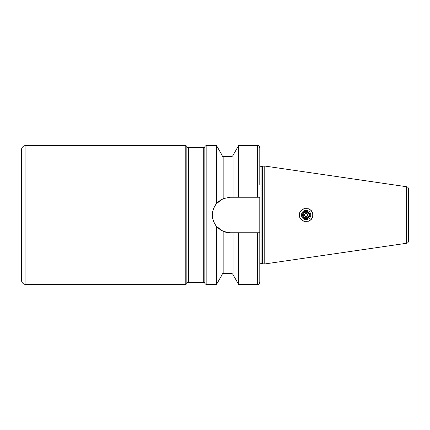 <?xml version="1.0" encoding="UTF-8"?>
<svg xmlns="http://www.w3.org/2000/svg" width="430" height="430" viewBox="0 0 430 430"><rect width="100%" height="100%" fill="white"/><g stroke="black" fill="none" stroke-linecap="round" stroke-linejoin="round"><path stroke-width="0.64" d="M185.212 284.499L185.212 145.501L25.913 145.501A4.413 4.413 0 0 0 21.5 149.914L21.5 280.086A4.413 4.413 0 0 0 25.913 284.499L185.212 284.499A1.763 1.763 0 0 0 186.851 283.397A1.763 1.763 180 0 1 188.485 282.295L203.277 282.295A1.763 1.763 0 0 1 204.857 283.273A2.204 2.204 0 0 0 206.835 284.499L216.478 284.499L216.478 226.379C210.996 218.795 210.996 211.205 216.478 203.621L223.165 198.655L230.114 197.241L233.092 197.241L233.092 155.219L238.677 145.501L238.677 197.241L233.092 197.241M222.063 199.171L222.063 155.219L216.478 145.501L206.835 145.501A2.204 2.204 0 0 0 204.857 146.727L204.857 283.273M185.212 145.501A1.763 1.763 0 0 1 186.851 146.603A1.763 1.763 0 0 0 188.485 147.705L203.277 147.705A1.763 1.763 0 0 0 204.857 146.727M216.478 145.501L216.478 203.621M238.677 197.241L259.79 197.241L259.79 282.295L259.79 232.759L257.581 232.759L257.581 284.499L238.677 284.499L233.092 274.781L233.092 232.759L230.114 232.759L223.165 231.345L216.478 226.379M222.063 230.829L222.063 274.781L216.478 284.499M231.99 197.241L231.99 156.531L223.165 156.531L223.165 198.655A17.759 17.759 0 0 0 222.821 198.805M222.235 199.079A17.759 17.759 0 0 0 222.122 199.138A17.759 17.759 0 0 0 220.644 199.977M219.402 200.831A17.759 17.759 0 0 0 218.488 201.568M218.327 201.713A17.759 17.759 0 0 0 218.349 228.303M218.504 228.443A17.759 17.759 0 0 0 219.418 229.179M220.654 230.034A17.759 17.759 0 0 0 222.245 230.921M222.821 231.195A17.759 17.759 0 0 0 230.114 232.759M259.79 184.502L259.79 165.082A1.322 1.322 0 0 0 261.112 166.405L262.381 166.405A1.322 1.322 0 0 0 262.725 166.362L264.203 165.964L406.613 186.733L406.613 243.267L264.203 264.036L264.203 165.964M257.581 197.241L257.581 145.501C258.21 145.963 258.613 144.555 259.79 147.705L259.79 165.082M259.79 264.918A1.322 1.322 0 0 1 261.112 263.595L262.381 263.595A1.322 1.322 0 0 1 262.725 263.638L264.203 264.036M257.581 232.759L233.092 232.759M238.677 284.499L238.677 232.759M408.5 241.085L408.5 188.915L408.5 241.085A2.204 2.204 0 0 1 406.613 243.267M408.5 188.915A2.204 2.204 0 0 0 406.613 186.733M408.5 194.037L408.5 235.962M299.506 215C298.759 206.604 313.448 206.502 312.744 215C313.422 223.514 298.78 223.401 299.506 215M300.264 218.08A6.617 6.617 0 0 0 301.532 219.768M301.967 220.149A6.617 6.617 0 0 0 302.371 220.45M303.322 220.999A6.617 6.617 0 0 0 304.37 221.385M307.848 221.391A6.617 6.617 0 0 0 308.896 221.009M309.842 220.477A6.617 6.617 0 0 0 310.197 220.214M310.68 219.8A6.617 6.617 0 0 0 311.965 218.112M312.653 216.07A6.617 6.617 0 0 0 312.658 213.93M300.258 211.931A6.617 6.617 0 0 1 301.527 210.238M302.075 209.765A6.617 6.617 0 0 1 302.36 209.555M303.317 209.007A6.617 6.617 0 0 1 304.37 208.62M307.853 208.609A6.617 6.617 0 0 1 308.901 208.991M309.853 209.528A6.617 6.617 0 0 1 310.304 209.867M310.691 210.205A6.617 6.617 0 0 1 311.395 211.001M311.476 211.108A6.617 6.617 0 0 1 311.97 211.899M301.489 215A4.633 4.633 0 0 1 306.122 210.367A4.633 4.633 0 0 1 310.756 215A4.633 4.633 0 0 1 306.122 219.633A4.633 4.633 0 0 1 301.489 215M302.483 215A3.639 3.639 0 0 1 306.122 211.361A3.639 3.639 0 0 1 309.767 215A3.639 3.639 0 0 1 306.122 218.639A3.639 3.639 0 0 1 302.483 215M304.246 212.737L304.531 212.243L307.713 212.243L309.31 215L307.713 212.243L304.531 212.243L302.94 215L304.531 217.757L307.713 217.757L309.31 215L308.471 216.451M307.998 217.263L307.713 217.757L304.531 217.757L302.94 215L303.773 213.549M307.778 215A1.655 1.655 0 0 1 306.122 216.655A1.655 1.655 0 0 1 304.467 215A1.655 1.655 0 0 1 306.122 213.345A1.655 1.655 0 0 1 307.778 215M186.851 146.603L186.851 283.397M188.485 147.705L188.485 282.295M203.277 147.705L203.277 282.295M206.835 145.501L206.835 284.499M25.913 145.501L25.913 284.499M223.165 231.345L223.165 273.469L231.99 273.469L231.99 232.759M261.112 263.595L261.112 166.405M262.381 263.595L262.381 166.405M262.725 263.638L262.725 166.362M223.165 156.531C222.853 156.735 222.487 156.364 222.063 155.429M223.165 273.469C222.923 273.233 222.557 273.598 222.063 274.571M231.99 156.531L233.092 155.429M231.99 273.469L233.092 274.571M257.581 284.499C258.21 284.036 258.613 285.445 259.79 282.295M257.581 145.501L238.677 145.501"/></g></svg>
